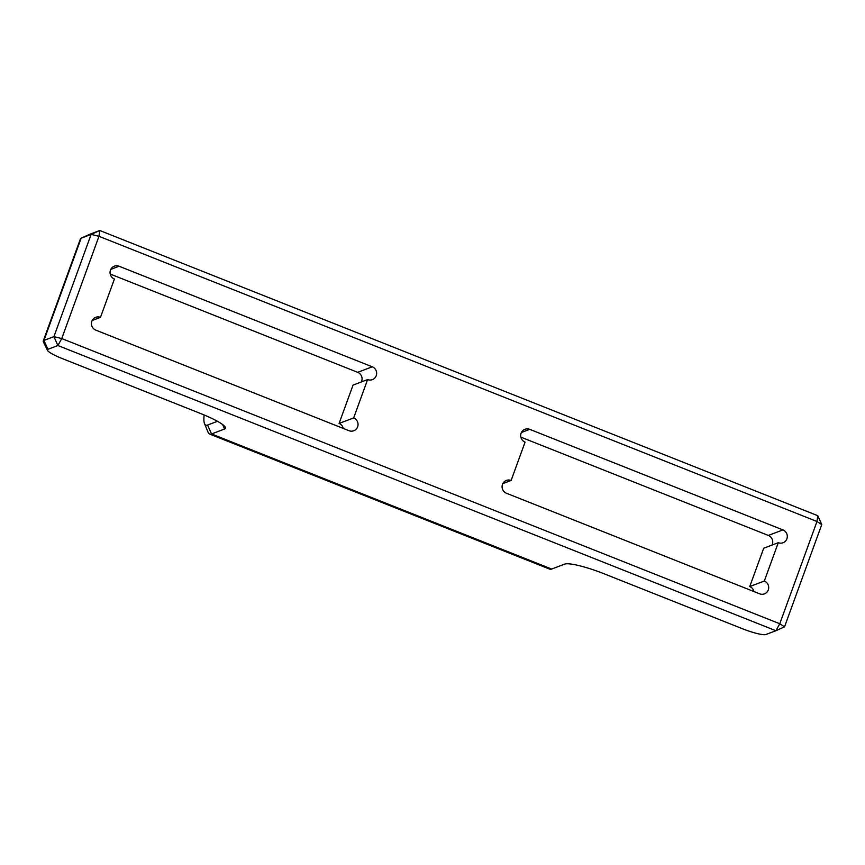 <?xml version="1.0" encoding="UTF-8"?>
<svg xmlns="http://www.w3.org/2000/svg" width="865" height="865" viewBox="0 0 865 865"><rect width="100%" height="100%" fill="white"/><g stroke="black" fill="none" stroke-linecap="round" stroke-linejoin="round"><path stroke-width="1.3" d="M209.6 434.046L549.707 569.138A61.988 11.05 -68.3 0 0 551.654 569.051L564.704 564.099A34.438 5.45 20 0 1 603.867 573.7L742.44 628.736A20.663 3.265 -160 0 0 765.936 634.499L775.905 630.726L57.89 345.524L47.921 349.309A20.663 3.265 -160 0 0 47.467 350.325A20.663 3.265 -160 0 0 62.204 358.553L200.777 413.6A34.438 5.45 20 0 1 225.343 427.31A34.438 5.45 20 0 1 224.586 429.008L211.547 433.96A61.988 11.05 111.7 0 1 209.6 434.046A61.988 11.05 111.7 0 1 208.119 432.359L204.529 423.645A55.101 9.818 -68.3 0 0 207.568 425.061L217.472 421.309M53.922 336.636L91.139 234.383L81.159 238.167A27.55 4.357 -160 0 0 81.04 238.221A27.55 4.357 -160 0 0 80.467 238.751L43.25 341.005A27.55 4.357 20 0 1 43.942 340.421L53.922 336.636L57.89 345.524L61.75 338.561L779.776 623.751L816.982 521.498L98.967 236.307L61.75 338.561L53.922 336.636M89.614 234.361A20.663 3.265 20 0 1 89.69 234.318A20.663 3.265 20 0 1 89.787 234.274L99.756 230.501L817.782 515.691L821.75 524.579L784.533 626.833L779.776 623.751L775.905 630.726L784.533 626.833M367.614 379.584A6.888 6.693 69.2 0 0 376.653 373.269A6.888 6.693 69.2 0 0 372.274 366.803L119.078 266.236A6.888 6.693 -110.8 0 0 110.039 272.562A6.888 6.693 -110.8 0 0 114.418 279.017L100.47 317.358A6.888 6.693 69.2 0 0 91.431 323.683A6.888 6.693 69.2 0 0 95.81 330.138L349.006 430.705A6.888 6.693 -110.8 0 0 358.045 424.391A6.888 6.693 -110.8 0 0 353.666 417.925L367.614 379.584L353.039 385.109L339.08 423.45A6.888 6.693 -110.8 0 1 343.297 428.445M525.077 442.123L511.118 480.475A6.888 6.693 69.2 0 0 502.078 486.79A6.888 6.693 69.2 0 0 506.468 493.255L759.665 593.823A6.888 6.693 -110.8 0 0 768.704 587.497A6.888 6.693 -110.8 0 0 764.314 581.042L778.273 542.701A6.888 6.693 69.2 0 0 787.312 536.376A6.888 6.693 69.2 0 0 782.922 529.91L529.726 429.343A6.888 6.693 -110.8 0 0 520.687 435.668A6.888 6.693 -110.8 0 0 525.077 442.123M361.343 381.962A6.888 6.693 69.2 0 0 357.688 372.328L372.274 366.803M110.201 274.032L357.688 372.328M92.166 320.504L100.47 317.358M339.08 423.45L353.666 417.925M771.991 545.08A6.888 6.693 69.2 0 0 768.347 535.435L520.86 437.139M764.314 581.042L749.739 586.567L763.698 548.215L778.273 542.701M749.739 586.567A6.888 6.693 -110.8 0 1 753.956 591.552M502.825 483.621L511.118 480.475M204.14 414.973A55.101 9.818 -68.3 0 0 204.529 423.645M47.467 350.325L43.347 341.783A27.55 4.357 20 0 1 43.25 341.005M817.782 515.691L816.982 521.498L821.75 524.579M99.756 230.501L91.139 234.383L98.967 236.307L99.756 230.501M551.654 569.051L211.547 433.96L207.568 425.061M89.787 234.274L81.159 238.167L43.942 340.421L47.921 349.309M110.774 269.383L119.078 266.236M521.422 432.489L529.726 429.343M768.347 535.435L782.922 529.91M222.586 424.531L224.586 429.008M89.69 234.318L81.04 238.221"/></g></svg>
